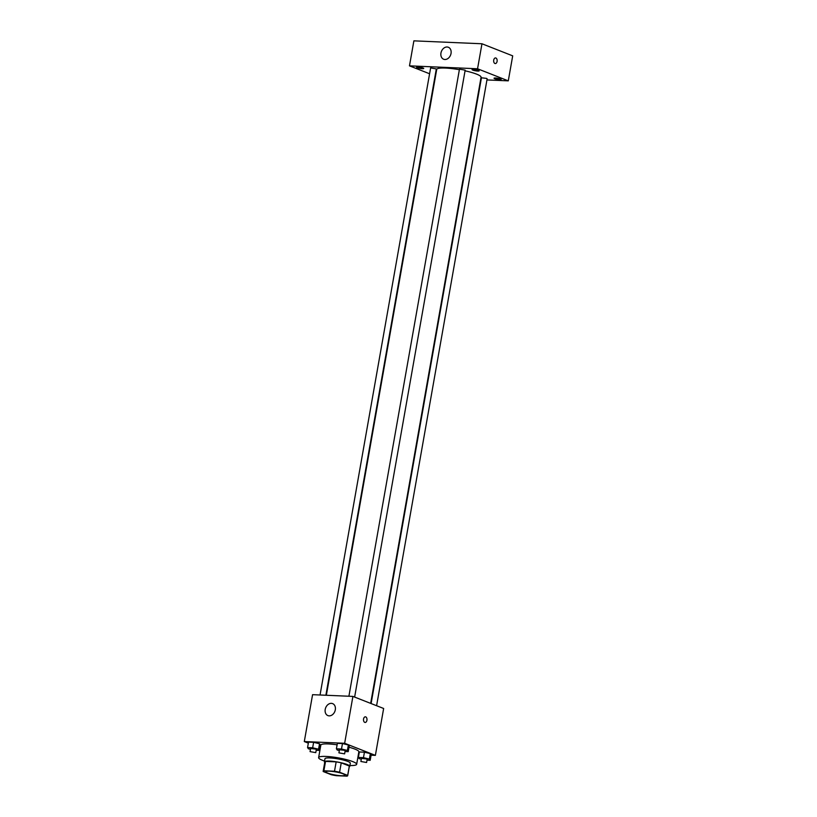 <?xml version="1.0" encoding="UTF-8"?>
<svg xmlns="http://www.w3.org/2000/svg" width="817" height="817" viewBox="0 0 817 817"><rect width="100%" height="100%" fill="white"/><g stroke="black" fill="none" stroke-linecap="round" stroke-linejoin="round"><path stroke-width="1.23" d="M342.997 773.791A9.651 1.583 10 0 1 344.937 775.149A9.651 1.583 10 0 1 335.154 775.027A9.651 1.583 10 0 1 325.932 771.789A9.651 1.583 10 0 1 332.519 771.442A9.651 1.583 10 0 1 342.997 773.791M334.5 771.238L323.879 770.788A12.459 2.042 10 0 0 323.164 771.309A12.459 2.042 10 0 0 323.195 771.524L331.283 774.71A12.459 2.042 10 0 0 336.369 775.69L346.98 776.15A12.459 2.042 10 0 0 347.705 775.629A12.459 2.042 10 0 0 347.674 775.404L339.586 772.228A12.459 2.042 10 0 0 334.5 771.238L336.155 761.863L325.534 761.413L323.879 770.788M347.674 775.404L349.319 766.029L341.24 762.853L339.586 772.228M349.319 766.029A12.459 2.042 10 0 1 349.349 766.254L347.705 775.629M323.164 771.309L324.819 761.934A12.459 2.042 10 0 1 325.534 761.413M336.155 761.863A12.459 2.042 10 0 1 341.24 762.853M349.257 766.775A12.868 2.104 -170 0 0 349.758 766.326A12.868 2.104 -170 0 0 337.452 762.016A12.868 2.104 -170 0 0 324.41 761.863A12.868 2.104 -170 0 0 324.727 762.455M324.41 761.863L324.962 758.727A12.868 2.104 10 0 1 333.755 758.268A12.868 2.104 10 0 1 347.725 761.403A12.868 2.104 10 0 1 350.309 763.201L349.758 766.326M324.553 761.056A19.302 3.166 10 0 1 318.63 757.614A19.302 3.166 10 0 1 331.814 756.91A19.302 3.166 10 0 1 352.77 761.618A19.302 3.166 10 0 1 356.651 764.324A19.302 3.166 10 0 1 349.901 765.519M349.002 747.218A19.302 3.166 10 0 1 354.966 749.118A19.302 3.166 10 0 1 358.847 751.814L356.651 764.324M318.63 757.614L320.836 745.114A19.302 3.166 10 0 1 337.104 744.818M316.179 750.292L319.376 750.425L320.346 744.961L319.529 743.746L313.616 742.316L308.52 742.102L307.56 747.565L308.377 748.781L310.48 749.291M371.092 755.184L375.381 755.368L344.651 743.286L304.302 741.56L308.336 743.143M358.357 754.642L358.867 754.663M366.996 760.167L370.193 760.3L371.163 754.837L370.346 753.621L364.433 752.191L359.337 751.967L358.377 757.441L359.194 758.656L361.298 759.167M345.029 751.528L348.226 751.66L349.186 746.197L348.369 744.981L342.466 743.552L337.37 743.337L336.41 748.801L337.217 750.016L339.321 750.527M304.302 741.56L312.574 694.675L352.913 696.411L383.643 708.482L375.381 755.368M352.913 696.411L344.651 743.286M335.307 709.82A6.434 4.933 111.5 0 1 327.913 715.6A6.434 4.933 111.5 0 1 325.666 707.798A6.434 4.933 111.5 0 1 332.621 703.621A6.434 4.933 111.5 0 1 335.307 709.82M365.362 716.826A2.819 1.746 -87.5 0 1 365.73 716.897A2.819 1.746 -87.5 0 1 366.966 720.012A2.819 1.746 -87.5 0 1 365.128 722.453A2.819 1.746 -87.5 0 1 363.504 719.563A2.819 1.746 -87.5 0 1 365.373 716.826A2.819 1.746 -87.5 0 1 365.73 716.907A2.819 1.746 -87.5 0 1 366.966 720.002A2.819 1.746 -87.5 0 1 365.128 722.453M465.057 70.813A22.519 3.687 10 0 1 476.536 74.112A22.519 3.687 10 0 1 481.06 77.268L370.663 703.386M326.351 695.267L436.707 69.445A22.519 3.687 10 0 1 459.368 69.69M354.629 697.085L465.169 70.16L459.471 69.149L348.9 696.237M371.102 703.56L481.438 77.789L486.564 78.391L487.146 78.789L376.596 705.714M320.05 695.001L430.62 67.913L436.329 68.924L325.881 695.247M486.942 79.933L508.286 80.852L477.557 68.771L409.48 65.85L429.589 73.765M500.443 78.983A3.615 0.592 -170 0 0 496.511 78.105A3.615 0.592 -170 0 0 494.04 78.228A3.615 0.592 -170 0 0 497.502 79.443A3.615 0.592 -170 0 0 501.168 79.484A3.615 0.592 -170 0 0 500.443 78.983M478.466 70.344A3.615 0.592 -170 0 0 474.544 69.465A3.615 0.592 -170 0 0 472.073 69.598A3.615 0.592 -170 0 0 475.525 70.803A3.615 0.592 -170 0 0 479.191 70.854A3.615 0.592 -170 0 0 478.466 70.344M422.992 67.964A3.615 0.592 -170 0 0 419.07 67.086A3.615 0.592 -170 0 0 416.599 67.219A3.615 0.592 -170 0 0 420.061 68.434A3.615 0.592 -170 0 0 423.717 68.475A3.615 0.592 -170 0 0 422.992 67.964M508.286 80.852L512.698 55.852L481.969 43.771L413.882 40.85L409.48 65.85M481.969 43.771L477.557 68.771M495.521 57.936A2.819 1.746 -87.5 0 1 495.878 58.017A2.819 1.746 -87.5 0 1 497.124 61.122A2.819 1.746 -87.5 0 1 495.286 63.563A2.819 1.746 -87.5 0 1 493.662 60.672A2.819 1.746 -87.5 0 1 495.521 57.936A2.819 1.746 -87.5 0 1 495.888 58.017A2.819 1.746 -87.5 0 1 497.124 61.122A2.819 1.746 -87.5 0 1 495.276 63.563M447.103 46.998A6.434 4.933 111.5 0 1 448.349 47.263A6.434 4.933 111.5 0 1 450.586 55.056A6.434 4.933 111.5 0 1 443.641 59.233A6.434 4.933 111.5 0 1 441.139 52.227A6.434 4.933 111.5 0 1 447.103 46.998M348.226 751.66L347.409 750.455L341.496 749.026L336.41 748.801M338.912 752.855L339.463 749.73L344.58 750.333L345.162 750.741L344.611 753.866L338.912 752.855L344.611 753.866M349.186 746.197L348.369 744.981L347.409 750.455M348.369 744.981L342.466 743.552L341.496 749.026M342.466 743.552L337.37 743.337M319.376 750.425L318.559 749.22L312.656 747.79L307.56 747.565M310.062 751.62L310.613 748.495L315.74 749.097L316.322 749.506L315.77 752.631L310.062 751.62L315.77 752.631M320.346 744.961L319.529 743.746L318.559 749.22M319.529 743.746L313.616 742.316L312.656 747.79M313.616 742.316L308.52 742.102M370.193 760.3L369.376 759.085L363.473 757.655L358.377 757.441M360.879 761.495L361.431 758.37L366.557 758.973L367.139 759.371L366.588 762.496L360.879 761.495L366.588 762.496M371.163 754.837L370.346 753.621L369.376 759.085M370.346 753.621L364.433 752.191L363.473 757.655M364.433 752.191L359.337 751.967"/></g></svg>
